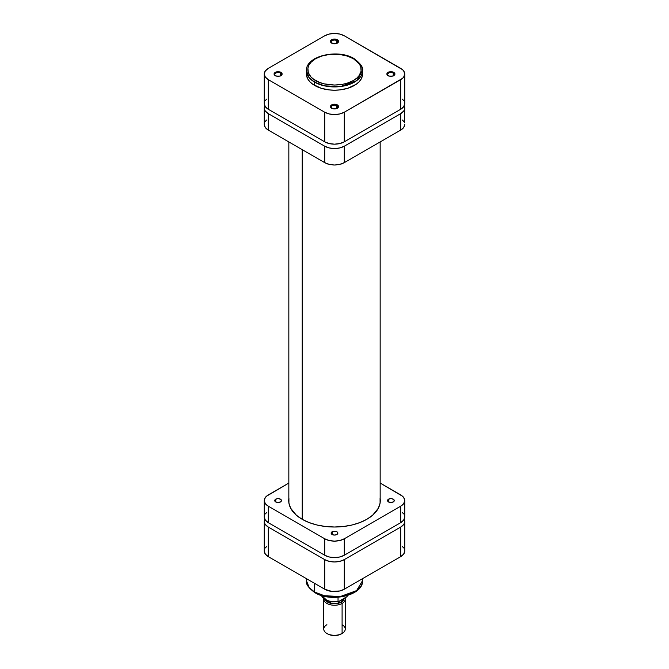 <?xml version="1.0" encoding="UTF-8"?>
<svg xmlns="http://www.w3.org/2000/svg" width="669" height="669" viewBox="0 0 669 669"><rect width="100%" height="100%" fill="white"/><g stroke="black" fill="none" stroke-linecap="round" stroke-linejoin="round"><path stroke-width="1" d="M280.462 73.18A3.353 1.94 0 0 0 275.829 73.122A3.353 1.94 0 0 0 275.503 75.789A3.353 1.94 180 0 1 274.733 74.552A3.353 1.94 180 0 1 276.807 72.762A3.353 1.94 180 0 1 280.462 73.18L280.462 75.881L280.462 73.18A3.353 1.94 180 0 1 281.448 74.552A3.353 1.94 180 0 1 280.679 75.789A3.353 1.94 0 0 0 280.462 73.18L280.938 72.361L280.462 73.18M275.243 75.647L275.243 75.647A4.031 2.325 180 0 1 275.243 72.361A4.031 2.325 180 0 1 280.938 72.361L278.087 71.675L275.854 72.068L274.365 73.113L274.139 74.46L276.548 76.157L279.634 76.157L282.042 74.46L281.816 73.113L280.938 72.361A4.031 2.325 180 0 1 280.938 75.647A4.031 2.325 180 0 1 275.243 75.647L275.72 75.923M336.875 40.617A3.353 1.94 0 0 0 332.242 40.55A3.353 1.94 0 0 0 331.908 43.217A3.353 1.94 180 0 1 331.147 41.988A3.353 1.94 180 0 1 333.212 40.19A3.353 1.94 180 0 1 336.875 40.617L336.875 43.318L336.875 40.617A3.353 1.94 180 0 1 337.853 41.988A3.353 1.94 180 0 1 337.092 43.217A3.353 1.94 0 0 0 336.875 40.617L337.352 39.789L336.875 40.617M331.648 43.084L331.648 43.084A4.031 2.325 180 0 1 331.648 39.789A4.031 2.325 180 0 1 337.352 39.789L332.961 39.287L331.147 40.14L330.545 41.888L332.961 43.585L336.039 43.585L338.455 41.888L338.455 40.985L337.352 39.789A4.031 2.325 180 0 1 337.352 43.084A4.031 2.325 180 0 1 331.648 43.084L332.125 43.36M336.875 105.752A3.353 1.94 0 0 0 332.242 105.685A3.353 1.94 0 0 0 331.908 108.353A3.353 1.94 180 0 1 331.147 107.124A3.353 1.94 180 0 1 333.212 105.326A3.353 1.94 180 0 1 336.875 105.752L336.875 108.453L336.875 105.752A3.353 1.94 180 0 1 337.853 107.124A3.353 1.94 180 0 1 337.092 108.353A3.353 1.94 0 0 0 336.875 105.752L337.352 104.924L336.875 105.752M331.648 108.219L331.648 108.219A4.031 2.325 180 0 1 331.648 104.924A4.031 2.325 180 0 1 337.352 104.924L332.961 104.423L331.147 105.276L330.545 107.023L332.961 108.721L336.039 108.721L338.455 107.023L338.455 106.12L337.352 104.924A4.031 2.325 180 0 1 337.352 108.219A4.031 2.325 180 0 1 331.648 108.219L332.125 108.495M393.28 73.18A3.353 1.94 0 0 0 388.656 73.122A3.353 1.94 0 0 0 388.321 75.789A3.353 1.94 180 0 1 387.552 74.552A3.353 1.94 180 0 1 389.626 72.762A3.353 1.94 180 0 1 393.28 73.18L393.28 75.881L393.28 73.18A3.353 1.94 180 0 1 394.267 74.552A3.353 1.94 180 0 1 393.497 75.789A3.353 1.94 0 0 0 393.28 73.18L393.757 72.361L393.28 73.18M388.062 75.647L388.062 75.647A4.031 2.325 180 0 1 388.062 72.361A4.031 2.325 180 0 1 393.757 72.361L390.913 71.675L388.672 72.068L387.184 73.113L386.958 74.46L389.366 76.157L392.452 76.157L394.861 74.46L394.635 73.113L393.757 72.361A4.031 2.325 180 0 1 393.757 75.647A4.031 2.325 180 0 1 388.062 75.647L388.538 75.923M306.569 72.419L306.427 74.008A28.073 16.207 0 0 0 314.656 85.465L314.656 82.17A1.346 0.778 -60 0 1 315.601 80.531C309.312 77.78 301.87 66.933 315.601 58.705C329.85 50.777 348.633 55.075 353.399 58.705L359.194 63.714L360.716 66.607L361.101 71.131L359.194 75.522L356.719 78.189L353.399 80.531L347.102 83.224L342.26 84.386L334.5 85.047L324.273 83.876L319.648 82.446L313.845 79.41L310.926 76.893L308.284 72.628L307.899 68.104L308.927 65.136L310.926 62.342L315.601 58.705L321.898 56.012L329.29 54.482L339.71 54.482L347.102 56.012L353.399 58.705A1.346 0.778 -60 0 1 354.068 58.638A1.346 0.778 120 0 0 353.399 58.705C359.688 61.456 367.13 72.302 353.399 80.531C339.15 88.459 320.367 84.16 315.601 80.531A1.346 0.778 120 0 0 314.656 82.17L324.549 85.866L340.504 86.544L356.602 80.706L362.573 70.713A28.073 16.207 180 0 1 345.237 85.691A28.073 16.207 180 0 1 314.656 82.17L314.656 85.465A28.073 16.207 0 0 0 345.237 88.977A28.073 16.207 0 0 0 362.573 74.008L362.431 72.419M354.344 59.257A28.073 16.207 180 0 1 362.573 70.713C363.443 67.536 360.608 63.505 354.068 58.638A1.346 0.778 -60 0 1 354.344 59.257M266.588 99.171L265.309 100.559M264.523 102.056L264.255 103.611L265.309 106.672L268.311 109.256L324.716 141.828L329.207 143.559L334.5 144.169L339.793 143.559L344.284 141.828L400.689 109.256L403.691 106.672L404.745 103.611L404.477 102.056M403.691 100.559L402.412 99.171M264.255 74.008L264.255 103.611A13.832 7.986 0 0 0 268.311 109.256L268.311 79.653A13.832 7.986 180 0 1 264.255 74.008A13.832 7.986 180 0 1 268.311 68.355L324.716 35.791L329.207 34.06L334.5 33.45L339.793 34.06L344.284 35.791L402.412 69.568L403.691 70.947L404.745 74.008L403.691 77.06L402.412 78.44L344.284 112.216L344.284 141.828L400.689 109.256L400.689 79.653L344.284 112.216L339.793 113.947L334.5 114.558L329.207 113.947L324.716 112.216L268.311 79.653L268.311 109.256L324.716 141.828L324.716 112.216L268.311 79.653L265.309 77.06L264.255 74.008L265.309 70.947L268.311 68.355L324.716 35.791A13.832 7.986 180 0 1 344.284 35.791L400.689 68.355A13.832 7.986 180 0 1 404.745 74.008A13.832 7.986 180 0 1 400.689 79.653L400.689 109.256A13.832 7.986 0 0 0 404.745 103.611L404.745 74.008M314.656 82.17A28.073 16.207 180 0 1 306.427 70.713L309.17 77.696L314.656 82.17M354.068 58.638C338.046 48.511 305.532 55.887 306.427 70.713L306.569 75.589L307.64 78.708L309.747 81.643L312.799 84.286L321.271 88.3L329.023 89.897L334.5 90.206L339.977 89.897L347.729 88.3L356.201 84.286L359.253 81.643L361.36 78.708L362.431 75.589L362.573 70.713M324.716 112.216L324.716 141.828A13.832 7.986 0 0 0 344.284 141.828L344.284 112.216A13.832 7.986 180 0 1 324.716 112.216M302.212 149.664L302.212 519.32L302.212 149.664M362.389 578.777L362.573 580.625L356.602 590.61L340.504 596.455L324.549 595.778L314.656 592.082A1.346 0.778 120 0 0 314.932 592.692A1.346 0.778 -60 0 1 314.656 592.082A28.073 16.207 -0 0 0 345.237 595.594A28.073 16.207 -0 0 0 362.573 580.625C363.468 595.452 330.954 602.819 314.932 592.692C308.426 587.884 305.591 583.861 306.427 580.625A28.073 16.207 0 0 0 314.656 592.082L314.656 583.418L314.656 592.082L309.17 587.608L306.427 580.625L306.427 578.668M317.549 593.646L326.74 596.48L337.117 597.074M339.71 596.848L347.102 595.326L353.399 592.625M404.745 521.41A13.832 7.986 180 0 1 400.689 527.055L400.689 556.658L400.689 527.055L344.284 559.619L344.284 589.23L400.689 556.658A13.832 7.986 -0 0 0 404.745 551.013L404.745 521.41A13.832 7.986 180 0 0 404.21 519.211L404.477 522.966L403.691 524.463L400.689 527.055L344.284 559.619L339.793 561.35L334.5 561.96L329.207 561.35L324.716 559.619L268.311 527.055L265.309 524.463L264.523 522.966L264.79 519.211A13.832 7.986 180 0 0 264.255 521.41A13.832 7.986 180 0 0 268.311 527.055L268.311 556.658L324.716 589.23L331.799 591.413L339.793 590.961L344.284 589.23L400.689 556.658L403.691 554.074L404.745 551.013L404.477 549.458M403.691 547.961L402.412 546.573M266.588 546.573L265.309 547.961M264.523 549.458L264.255 551.013L265.309 554.074L268.311 556.658L324.716 589.23L324.716 559.619L268.311 527.055L268.311 556.658A13.832 7.986 0 0 1 264.255 551.013L264.255 521.41M344.284 589.23L344.284 559.619A13.832 7.986 180 0 1 324.716 559.619L324.716 589.23A13.832 7.986 0 0 0 344.284 589.23M315.601 592.625A1.346 0.778 -60 0 1 314.932 592.692M342.093 624.704A10.746 6.205 180 0 1 342.102 633.476L338.205 635.124L334.5 635.55L330.795 635.124L327.659 633.911A9.667 5.586 0 0 0 341.341 633.911L342.093 633.476A10.746 6.205 180 0 1 342.093 633.476A10.746 6.205 0 0 0 345.246 629.094L345.246 599.048A10.746 6.205 180 0 1 342.093 603.43A10.746 6.205 0 0 0 345.112 598.069A10.746 6.205 180 0 1 345.246 599.048M344.134 598.638A9.667 5.586 180 0 1 341.341 602.117L342.093 603.43L342.093 633.476L342.093 603.43A10.746 6.205 180 0 1 330.386 604.776A10.746 6.205 180 0 1 323.754 599.048A10.746 6.205 180 0 1 323.763 598.847A10.746 6.205 0 0 0 330.235 604.734A10.746 6.205 0 0 0 342.093 603.43L341.341 602.117L343.431 600.302L344.167 598.17M343.899 598.17L342.319 601.18L341.148 602.008L341.148 600.361L341.148 602.008A9.399 5.427 0 0 0 343.833 598.805M347.111 596.372L347.111 595.627L347.111 596.372A13.096 7.56 0 0 0 347.428 595.535M321.572 595.535A13.096 7.56 0 0 0 338.037 601.607L338.037 597.266L338.037 601.607A13.096 7.56 180 0 1 321.973 596.522M323.754 599.048L323.754 629.094A10.746 6.205 0 0 0 330.386 634.822A10.746 6.205 0 0 0 342.093 633.476A10.746 6.205 180 0 1 326.898 633.476A10.746 6.205 180 0 1 326.907 624.704M325.017 599.257L327.659 602.117L330.795 603.321L336.39 603.639L341.341 602.117A9.667 5.586 180 0 1 325.343 599.959M341.148 602.008L336.331 603.488L332.669 603.488L327.852 602.008L325.786 600.21A9.399 5.427 0 0 0 341.148 602.008M347.06 596.572L338.196 601.816M346.943 596.765L338.481 601.807M337.385 601.849L332 601.899L325.719 599.951M275.72 499.199L275.72 501.942L274.733 500.571A3.353 1.94 180 0 1 275.72 499.199L278.087 498.631L280.462 499.199L281.448 500.571L280.462 501.942A3.353 1.94 180 0 1 276.807 502.36A3.353 1.94 180 0 1 274.733 500.571L275.72 499.199A3.353 1.94 180 0 1 279.374 498.781A3.353 1.94 180 0 1 281.448 500.571A3.353 1.94 180 0 1 280.462 501.942L278.087 502.511L275.72 501.942L275.72 499.199M332.125 531.771L332.125 534.506L331.147 533.143A3.353 1.94 180 0 1 332.125 531.771L334.5 531.203L336.875 531.771L337.853 533.143L336.875 534.506A3.353 1.94 180 0 1 333.212 534.932A3.353 1.94 180 0 1 331.147 533.143L332.125 531.771A3.353 1.94 180 0 1 335.788 531.345A3.353 1.94 180 0 1 337.853 533.143A3.353 1.94 180 0 1 336.875 534.506L334.5 535.075L332.125 534.506L332.125 531.771M388.538 499.199L388.538 501.942L387.552 500.571A3.353 1.94 180 0 1 388.538 499.199L390.913 498.631L393.28 499.199L394.267 500.571L393.28 501.942A3.353 1.94 180 0 1 389.626 502.36A3.353 1.94 180 0 1 387.552 500.571L388.538 499.199A3.353 1.94 180 0 1 392.193 498.781A3.353 1.94 180 0 1 394.267 500.571A3.353 1.94 180 0 1 393.28 501.942L390.913 502.511L388.538 501.942L388.538 499.199M380.159 498.547A45.793 26.442 180 0 1 380.293 500.571A45.793 26.442 180 0 1 366.88 519.269A45.793 26.442 180 0 1 316.972 524.998A45.793 26.442 180 0 1 288.707 500.571A45.793 26.442 180 0 1 288.841 498.547M264.523 515.465L264.255 517.02L265.309 520.072L268.311 522.665L324.716 555.237L329.207 556.968L334.5 557.578L339.793 556.968L344.284 555.237L400.689 522.665L403.691 520.072L404.745 517.02L404.477 515.465M403.691 513.968L402.412 512.579M266.588 512.579L265.309 513.968M264.255 500.571L264.255 517.02A13.832 7.986 0 0 0 268.311 522.665L268.311 506.216L324.716 538.788L324.716 555.237L268.311 522.665L268.311 506.216A13.832 7.986 180 0 1 264.255 500.571A13.832 7.986 180 0 1 268.311 494.926L288.841 483.068L266.588 496.13L265.309 497.519L264.255 500.571L265.309 503.632L268.311 506.216L324.716 538.788L329.207 540.519L334.5 541.129L339.793 540.519L344.284 538.788L400.689 506.216L403.691 503.632L404.745 500.571L403.691 497.519L402.412 496.13L380.159 483.068L400.689 494.926A13.832 7.986 180 0 1 404.745 500.571A13.832 7.986 180 0 1 400.689 506.216L400.689 522.665L344.284 555.237L344.284 538.788L400.689 506.216L400.689 522.665A13.832 7.986 -0 0 0 404.745 517.02L404.745 500.571M380.076 497.979L380.076 503.163L378.328 508.248L372.583 515.264L366.88 519.269L359.947 522.556L352.028 524.998L343.431 526.503L334.5 527.013L325.569 526.503L316.972 524.998L309.053 522.556L302.12 519.269L296.417 515.264L290.672 508.248L288.924 503.163L288.924 497.979M324.716 538.788L324.716 555.237A13.832 7.986 0 0 0 344.284 555.237L344.284 538.788A13.832 7.986 180 0 1 324.716 538.788M404.477 122.887L404.745 108.002A13.832 7.986 180 0 0 404.21 105.802L404.477 109.557L403.691 111.054L400.689 113.646L344.284 146.21L339.793 147.941L334.5 148.551L329.207 147.941L324.716 146.21L268.311 113.646L265.309 111.054L264.523 109.557L264.79 105.802A13.832 7.986 180 0 0 264.255 108.002A13.832 7.986 180 0 0 268.311 113.646L324.716 146.21L324.716 162.659L268.311 130.095L265.309 127.503L264.255 124.451L264.523 122.887M402.412 120.01L403.691 121.39M404.745 108.002A13.832 7.986 180 0 1 400.689 113.646L400.689 130.095L344.284 162.659L344.284 146.21L400.689 113.646L400.689 130.095A13.832 7.986 0 0 0 404.745 124.451L403.691 127.503L400.689 130.095L344.284 162.659L339.793 164.39L334.5 165L329.207 164.39L324.716 162.659L268.311 130.095L268.311 113.646L268.311 130.095A13.832 7.986 0 0 1 264.255 124.451L264.255 108.002M265.309 121.39L266.588 120.01M344.284 162.659L344.284 146.21A13.832 7.986 180 0 1 324.716 146.21L324.716 162.659A13.832 7.986 0 0 0 344.284 162.659M393.28 75.923L393.757 75.647M336.875 108.495L337.352 108.219M336.875 43.36L337.352 43.084M280.462 75.923L280.938 75.647M380.159 502.595L380.159 141.945M288.841 502.595L288.841 141.945M362.573 580.625L362.573 578.668M342.102 633.476L341.341 633.911M338.439 601.816L327.651 601.03L321.555 595.527M347.445 595.527L347.044 596.606M326.898 633.476L327.659 633.911"/></g></svg>

